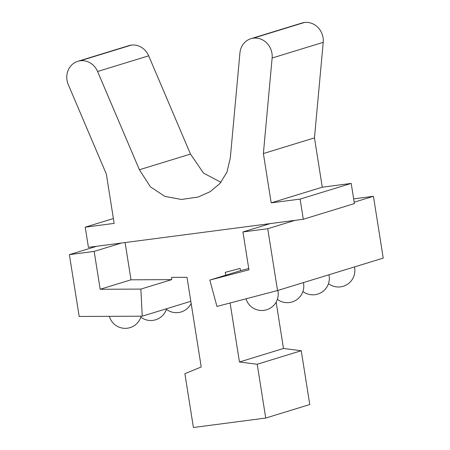 <?xml version="1.0" encoding="UTF-8"?>
<svg xmlns="http://www.w3.org/2000/svg" width="450" height="450" viewBox="0 0 450 450"><rect width="100%" height="100%" fill="white"/><g stroke="black" fill="none" stroke-linecap="round" stroke-linejoin="round"><path stroke-width="0.67" d="M270.253 223.588L295.048 220.348L267.739 228.724L242.944 231.964L270.253 223.588L96.683 246.268L69.379 254.644L79.172 316.457L142.239 316.192L140.873 289.097L171.703 279.641L131.001 279.81L125.1 242.556M171.703 279.641L171.591 277.38L187.02 277.318L201.223 366.986L184.888 373.697L193.41 427.5L265.731 418.05L257.209 364.247L239.451 361.991L230.102 302.979M225.703 275.214L225.248 272.323L240.075 268.431L240.666 270.63L248.732 268.509M265.731 418.05L309.769 404.539L301.247 350.736L257.209 364.247M239.451 361.991L283.489 348.48L301.247 350.736M276.142 302.096L283.489 348.48M242.944 231.964L248.946 269.826L209.835 280.086L240.666 270.63M140.873 289.097L100.17 289.266L131.001 279.81M121.478 243.028L94.174 251.404L69.379 254.644M100.17 289.266L94.174 251.404M209.835 280.086L216.939 306.433L277.532 290.537L267.739 228.724M354.178 202.208L373.438 196.296L383.226 258.109L277.532 290.537M353.649 198.883L373.438 196.296M304.369 22.5L253.305 38.171L304.369 22.5A17.533 16.031 -107.1 0 0 301.967 23.023L250.881 38.7A17.533 16.031 72.9 0 1 253.282 38.177L253.282 38.177A17.533 16.031 72.9 0 1 272.126 58.022L263.379 153.551L314.466 137.88L322.273 187.2L351.202 183.414L354.397 203.591L303.311 219.268L300.116 199.091L271.187 202.871L263.379 153.551M96.683 246.268L88.419 247.348L85.224 227.171L114.154 223.391L106.341 174.071L68.299 84.662A17.533 16.031 72.9 0 1 77.794 61.318A17.533 16.031 72.9 0 1 80.196 60.795L80.218 60.789A17.533 16.031 72.9 0 1 97.594 71.494L139.399 169.751L150.39 186.823L164.857 196.386L181.417 199.468L198.219 197.021L210.133 191.683L219.994 183.437L226.941 172.209L230.316 157.871L239.934 52.892A17.533 16.031 72.9 0 1 250.881 38.7M295.048 220.348L303.311 219.268M272.126 58.022L323.213 42.351A17.533 16.031 -107.1 0 0 304.391 22.5M323.213 42.351L314.466 137.88M97.594 71.494L148.68 55.822A17.533 16.031 -107.1 0 0 131.304 45.118L80.218 60.789M148.68 55.822L190.485 154.08L203.518 173.104L220.944 182.312M80.196 60.795L131.282 45.124A17.533 16.031 -107.1 0 0 128.88 45.641L77.794 61.318M300.116 199.091L351.202 183.414M271.187 202.871L322.273 187.2M85.224 227.171L113.383 218.531M142.239 316.192L190.817 301.286M139.399 169.751L190.485 154.08M245.993 298.811A16.487 16.487 0 0 0 265.961 309.971A16.487 16.487 0 0 0 277.858 290.436M109.367 316.333A16.487 16.487 0 0 0 141.142 316.198M328.461 283.669A16.487 16.487 0 0 0 354.488 266.923M140.844 317.183A16.487 16.487 0 0 0 166.584 308.723M166.388 309.347A16.487 16.487 0 0 0 191.154 303.401M277.374 299.346A16.487 16.487 0 0 0 303.401 282.6M302.918 291.504A16.487 16.487 0 0 0 328.944 274.764"/></g></svg>
